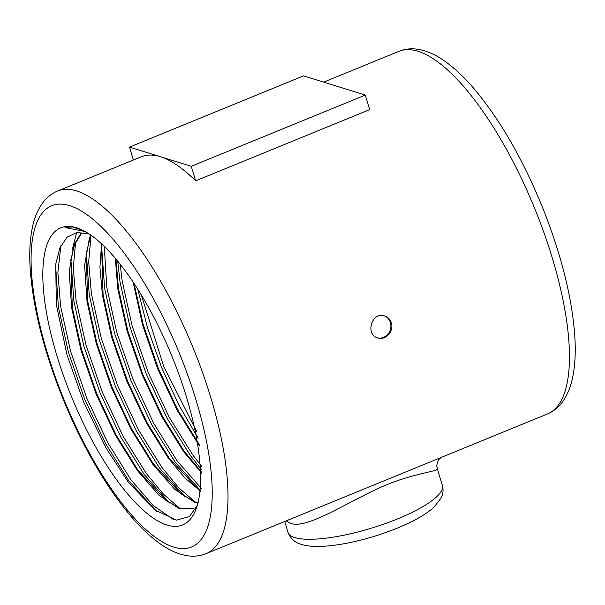 <?xml version="1.0" encoding="UTF-8"?>
<svg xmlns="http://www.w3.org/2000/svg" width="605" height="605" viewBox="0 0 605 605"><rect width="100%" height="100%" fill="white"/><g stroke="black" fill="none" stroke-linecap="round" stroke-linejoin="round"><path stroke-width="0.91" d="M173.711 519.703L153.284 505.644L131.013 479.901L107.66 442.497L86.802 398.173L70.566 351.225L60.606 306.236L57.876 272.515L60.848 245.743M179.572 508.17L163.32 494.043L146.41 473.602L123.057 436.197L102.2 391.866L85.963 344.926L76.003 299.936L73.281 268.091L75.595 242.197M194.976 501.863L178.717 487.743L161.807 467.302L138.454 429.898L117.597 385.566L101.36 338.626L91.4 293.637L88.678 261.784L90.992 235.897M201.231 488.341L177.204 461.002L153.851 423.591L132.994 379.267L116.757 332.327L106.798 287.337L104.272 246.341M201.601 466.258L192.602 454.703L169.249 417.291L148.391 372.967L132.155 326.027L122.195 281.03L120.183 264.158M196.988 432.144L163.789 366.66L141.305 294.832M156.506 511.255L128.827 480.801L105.474 443.389L84.624 399.066L68.38 352.118L58.42 307.128L55.789 268.454M169.566 502.989L144.224 474.494L120.871 437.09L100.022 392.758L83.777 345.818L73.818 300.829L71.171 262.638M72.207 249.933L76.638 232.532M184.964 496.69L159.622 468.194L136.269 430.79L115.419 386.459L99.175 339.518L89.215 294.529L86.568 256.338M200.361 490.39L175.019 461.895L151.666 424.491L130.816 380.159L114.572 333.219L104.612 288.23L101.943 251.037M201.775 469.919L190.424 455.595L167.071 418.184L146.213 373.86L129.977 326.919L120.017 281.922L117.71 261.08M198.153 438.224L178.815 404.972L161.611 367.553L147.552 328.023L137.758 289.107M85.01 231.473L64.992 227.548L72.358 226.935L83.119 230.467M193.078 508.752L179.178 508.533L159.327 495.677L137.373 470.508L115.547 435.449L96.066 393.908L80.904 349.924L71.624 307.763L69.204 271.532L73.969 244.73L80.866 233.538M198.092 503.194L194.576 502.233L174.724 489.377L152.77 464.201L130.945 429.149L111.464 387.608L96.301 343.625L87.022 301.464L84.602 265.224L89.366 238.43L90.833 235.103M200.845 491.411L184.896 478.011L168.167 457.902L146.342 422.85L126.861 381.309L111.698 337.325L102.419 295.164L99.931 267.107L101.564 243.785M201.858 473.299L183.565 451.602L161.739 416.542L142.258 375.009L127.095 331.018L117.816 288.865L115.305 258.199M199.431 445.938L177.136 410.243L157.655 368.702L142.493 324.719L133.13 281.99M199.196 444.425L177.598 409.577L158.329 368.43L143.166 324.446L134.045 283.374M201.843 472.339L184.238 451.33L162.412 416.27L142.924 374.729L127.768 330.746L118.482 288.585L115.979 259.432M197.003 487.993L168.84 457.63L147.015 422.57L127.526 381.037L112.364 337.046L103.084 294.885L101.625 247.347M198.228 502.8L195.249 501.961L181.084 493.892L153.436 463.929L131.618 428.877L112.129 387.336L96.966 343.345L87.687 301.192L86.228 253.654L90.039 238.158L91.234 235.383M193.411 508.608L179.851 508.261L165.672 500.184L138.038 470.229L116.221 435.177L96.732 393.636L81.569 349.652L72.29 307.491L70.83 259.946L74.642 244.458L81.63 233.167M197.268 505.402L189.509 516.511L176.524 520.134L154.744 509.932L127.995 481.709L106.223 448.313L83.498 401.682L66.936 354.636L56.318 304.413L55.743 264.082L59.865 247.929L66.981 237.266L76.79 232.509L88.844 233.772M57.581 191.029A195.929 66.058 67.7 0 1 76.669 190.953A195.929 66.058 67.7 0 1 202.388 372.083A195.929 66.058 67.7 0 1 205.987 553.696C200.338 555.934 194.439 556.661 188.291 555.866C179.345 554.611 170.413 550.89 161.497 544.704C151.568 537.898 141.517 528.581 131.361 516.753C106.525 487.426 84.42 449.765 65.03 403.785C44.914 354.946 33.32 310.229 30.25 269.641C29.214 254.251 29.826 240.692 32.088 228.962C34.099 218.163 37.873 209.148 43.416 201.911C47.243 197.018 51.969 193.388 57.581 191.029L141.268 156.778A195.929 66.058 67.7 0 1 160.355 156.71A195.929 66.058 67.7 0 1 195.665 180.834L369.723 109.603L365.314 95.076L303.521 75.875L129.462 147.106L191.248 166.307L365.314 95.076M195.665 180.834L191.248 166.307M133.38 160.007L129.462 147.106M377.384 337.817A11.525 10.451 107.3 0 0 387.918 334.194A11.525 10.451 107.3 0 0 390.399 322.578A11.525 10.451 107.3 0 0 384.251 315.84M284.713 521.48L287.988 532.256A80.677 20.351 -16.9 0 0 294.885 537.573A80.677 20.351 -16.9 0 0 384.667 523.817A80.677 20.351 -16.9 0 0 442.376 485.354L437.377 468.966C437.952 471.726 408.065 473.541 373.504 490.685C340.312 506.567 305.487 529.072 290.566 523.34L286.157 520.89M76.57 227.782A160.582 54.14 67.7 0 1 82.9 230.361A160.582 54.14 67.7 0 1 186.31 396.532A160.582 54.14 67.7 0 1 196.474 507.89A160.582 54.14 67.7 0 1 74.581 404.011A160.582 54.14 67.7 0 1 76.57 227.782M205.987 553.696L440.372 457.773M391.322 322.866C394.241 331.147 385.408 340.781 377.777 337.945C364.959 334.694 371.772 311.22 384.614 315.946C387.918 317.073 390.157 319.38 391.322 322.866M436.908 466.311A11.525 11.465 175.9 0 0 437.377 468.966M69.87 205.73A184.404 62.171 -112.3 0 0 83.467 441.884A184.404 62.171 -112.3 0 0 211.894 481.784A184.404 62.171 -112.3 0 0 69.87 205.73M440.803 457.599L547.427 413.971A195.929 66.058 -112.3 0 0 534.351 207.621A195.929 66.058 -112.3 0 0 399.013 51.304L323.667 82.136M70.951 259.084L70.838 259.946M437.339 468.792L436.923 466.591C436.296 465.948 438.209 459.263 439.321 459.082L441.264 457.388M442.376 485.354C443.533 489.876 443.155 494.035 441.242 497.832L433.966 507.209C428.869 511.815 422.124 516.277 413.729 520.595C402.083 526.577 388.811 531.856 373.92 536.423C354.379 542.33 336.894 545.649 321.467 546.375C313.791 546.746 307.136 546.111 301.509 544.47C298.265 543.426 291.398 541.263 287.988 532.256M547.427 413.971C553.03 411.612 557.742 407.989 561.569 403.111C567.067 395.95 570.825 387.034 572.852 376.363C575.166 364.55 575.801 350.87 574.75 335.306C571.891 296.987 561.258 254.637 542.851 208.249C522.962 159.319 499.881 119.306 473.617 88.209C463.559 76.51 453.621 67.268 443.79 60.485C434.783 54.193 425.769 50.412 416.739 49.134C410.583 48.332 404.677 49.058 399.013 51.304"/></g></svg>
